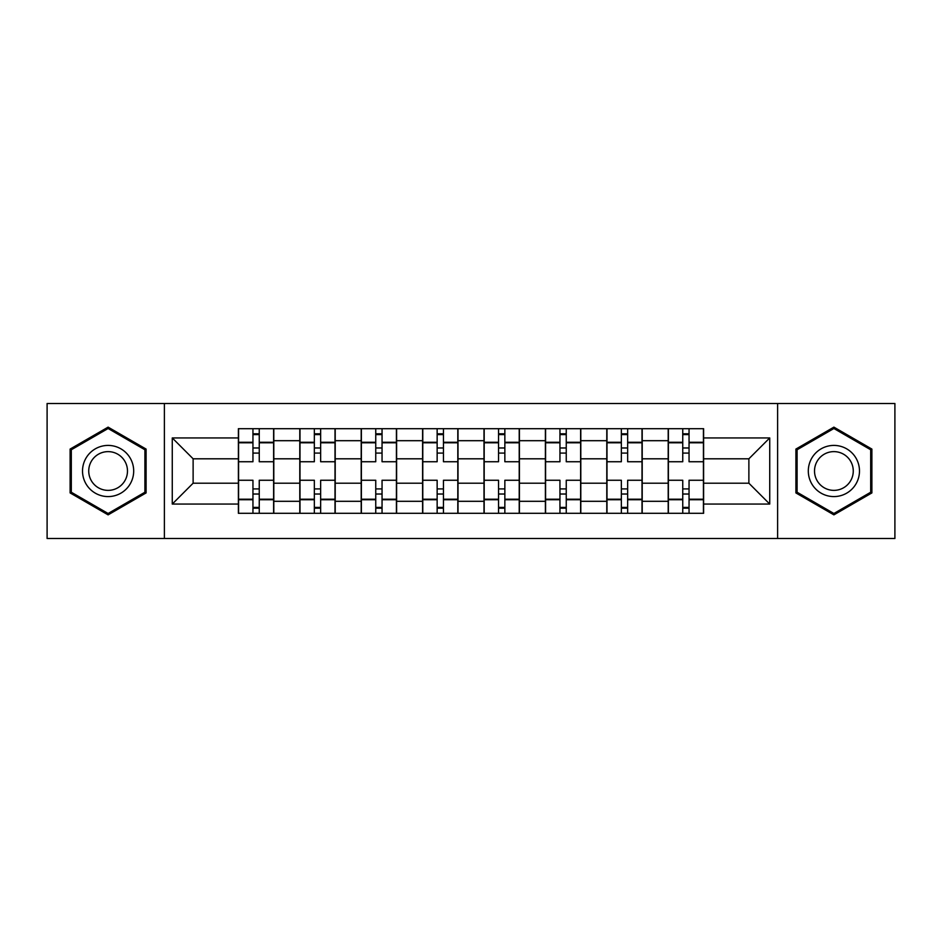 <?xml version="1.0" encoding="UTF-8"?>
<svg xmlns="http://www.w3.org/2000/svg" width="942" height="942" viewBox="0 0 942 942"><rect width="100%" height="100%" fill="white"/><g stroke="black" fill="none" stroke-linecap="round" stroke-linejoin="round"><path stroke-width="1.41" d="M777.609 538.506L894.9 538.506L894.9 403.494L47.1 403.494L47.1 538.506L777.609 538.506L777.609 403.494M299.791 513.308L299.791 440.691L273.804 440.691L273.804 513.308M273.804 440.691L273.804 428.692M299.791 440.691L299.791 428.692M335.211 428.692L335.211 513.308M361.186 513.308L361.186 428.692M396.606 428.692L396.606 513.308M422.593 513.308L422.593 428.692M458.012 428.692L458.012 513.308M483.988 513.308L483.988 428.692M519.407 428.692L519.407 513.308M545.394 513.308L545.394 428.692M580.814 428.692L580.814 513.308M606.789 513.308L606.789 428.692M642.208 428.692L642.208 513.308M668.196 513.308L668.196 428.692M668.196 483.199L642.208 483.199M606.789 483.199L580.814 483.199M545.394 483.199L519.407 483.199M483.988 483.199L458.012 483.199M422.593 483.199L396.606 483.199M361.186 483.199L335.211 483.199M299.791 483.199L273.804 483.199M668.196 458.801L642.208 458.801M606.789 458.801L580.814 458.801M545.394 458.801L519.407 458.801M483.988 458.801L458.012 458.801M422.593 458.801L396.606 458.801M361.186 458.801L335.211 458.801M299.791 458.801L273.804 458.801M193.122 483.199L238.385 483.199L238.385 458.801L193.122 458.801L193.122 483.199L172.268 504.064L172.268 437.936L238.385 437.936L238.385 458.801M703.615 458.801L703.615 483.199L748.878 483.199L748.878 458.801L703.615 458.801L703.615 428.692L238.385 428.692L238.385 437.936M703.615 437.936L769.732 437.936L769.732 504.064L703.615 504.064L703.615 483.199M238.385 483.199L238.385 513.308L703.615 513.308L703.615 504.064M238.385 504.064L172.268 504.064M164.391 538.506L164.391 403.494M146.092 449.075L108.106 427.138L70.12 449.075L70.12 492.925L108.106 514.862L146.092 492.925L146.092 449.075M871.88 449.075L833.894 427.138L795.908 449.075L795.908 492.925L833.894 514.862L871.88 492.925L871.88 449.075M259.25 507.408L252.951 507.408M252.951 434.592L259.25 434.592M320.645 507.408L314.345 507.408M314.345 434.592L320.645 434.592M382.052 507.408L375.752 507.408M375.752 434.592L382.052 434.592M443.447 507.408L437.147 507.408M437.147 434.592L443.447 434.592M504.853 507.408L498.553 507.408M498.553 434.592L504.853 434.592M566.248 507.408L559.948 507.408M559.948 434.592L566.248 434.592M627.655 507.408L621.355 507.408M621.355 434.592L627.655 434.592M689.049 507.408L682.75 507.408M682.75 434.592L689.049 434.592M172.268 437.936L193.122 458.801M748.878 483.199L769.732 504.064M748.878 458.801L769.732 437.936M273.616 513.308L273.616 461.745L259.25 461.745L259.25 428.692M252.951 428.692L252.951 461.745L238.585 461.745L238.585 428.692M273.616 461.745L273.616 428.692M238.585 513.308L238.585 480.255L252.951 480.255L252.951 513.308M259.25 513.308L259.25 480.255L273.616 480.255M252.951 453.09L259.25 453.09M238.585 480.255L238.585 461.745M259.25 488.91L252.951 488.91M259.25 508.197L252.951 508.197M252.951 494.02L259.25 494.02M259.25 447.98L252.951 447.98M252.951 433.803L259.25 433.803M85.946 483.788A25.587 25.587 0 0 0 120.894 493.161A25.587 25.587 0 0 0 130.267 458.212A25.587 25.587 0 0 0 95.319 448.839A25.587 25.587 0 0 0 85.946 483.788M91.327 480.679A19.37 19.37 0 0 0 117.797 487.779A19.37 19.37 0 0 0 124.886 461.321A19.37 19.37 0 0 0 98.427 454.221A19.37 19.37 0 0 0 91.327 480.679M108.106 428.504L144.903 449.758L144.903 492.242L108.106 513.496L71.309 492.242L71.309 449.758L108.106 428.504M811.733 483.788A25.587 25.587 0 0 0 846.681 493.161A25.587 25.587 0 0 0 856.054 458.212A25.587 25.587 0 0 0 821.106 448.839A25.587 25.587 0 0 0 811.733 483.788M817.114 480.679A19.37 19.37 0 0 0 843.573 487.779A19.37 19.37 0 0 0 850.673 461.321A19.37 19.37 0 0 0 824.203 454.221A19.37 19.37 0 0 0 817.114 480.679M833.894 428.504L870.691 449.758L870.691 492.242L833.894 513.496L797.097 492.242L797.097 449.758L833.894 428.504M335.011 513.308L335.011 461.745L320.645 461.745L320.645 428.692M314.345 428.692L314.345 461.745L299.98 461.745L299.98 428.692M335.011 461.745L335.011 428.692M299.98 513.308L299.98 480.255L314.345 480.255L314.345 513.308M320.645 513.308L320.645 480.255L335.011 480.255M314.345 453.09L320.645 453.09M299.98 480.255L299.98 461.745M320.645 488.91L314.345 488.91M320.645 508.197L314.345 508.197M314.345 494.02L320.645 494.02M320.645 447.98L314.345 447.98M314.345 433.803L320.645 433.803M396.417 513.308L396.417 461.745L382.052 461.745L382.052 428.692M375.752 428.692L375.752 461.745L361.387 461.745L361.387 428.692M396.417 461.745L396.417 428.692M361.387 513.308L361.387 480.255L375.752 480.255L375.752 513.308M382.052 513.308L382.052 480.255L396.417 480.255M375.752 453.09L382.052 453.09M361.387 480.255L361.387 461.745M382.052 488.91L375.752 488.91M382.052 508.197L375.752 508.197M375.752 494.02L382.052 494.02M382.052 447.98L375.752 447.98M375.752 433.803L382.052 433.803M457.812 513.308L457.812 461.745L443.447 461.745L443.447 428.692M437.147 428.692L437.147 461.745L422.781 461.745L422.781 428.692M457.812 461.745L457.812 428.692M422.781 513.308L422.781 480.255L437.147 480.255L437.147 513.308M443.447 513.308L443.447 480.255L457.812 480.255M437.147 453.09L443.447 453.09M422.781 480.255L422.781 461.745M443.447 488.91L437.147 488.91M443.447 508.197L437.147 508.197M437.147 494.02L443.447 494.02M443.447 447.98L437.147 447.98M437.147 433.803L443.447 433.803M519.219 513.308L519.219 461.745L504.853 461.745L504.853 428.692M498.553 428.692L498.553 461.745L484.188 461.745L484.188 428.692M519.219 461.745L519.219 428.692M484.188 513.308L484.188 480.255L498.553 480.255L498.553 513.308M504.853 513.308L504.853 480.255L519.219 480.255M498.553 453.09L504.853 453.09M484.188 480.255L484.188 461.745M504.853 488.91L498.553 488.91M504.853 508.197L498.553 508.197M498.553 494.02L504.853 494.02M504.853 447.98L498.553 447.98M498.553 433.803L504.853 433.803M580.613 513.308L580.613 461.745L566.248 461.745L566.248 428.692M559.948 428.692L559.948 461.745L545.583 461.745L545.583 428.692M580.613 461.745L580.613 428.692M545.583 513.308L545.583 480.255L559.948 480.255L559.948 513.308M566.248 513.308L566.248 480.255L580.613 480.255M559.948 453.09L566.248 453.09M545.583 480.255L545.583 461.745M566.248 488.91L559.948 488.91M566.248 508.197L559.948 508.197M559.948 494.02L566.248 494.02M566.248 447.98L559.948 447.98M559.948 433.803L566.248 433.803M642.02 513.308L642.02 461.745L627.655 461.745L627.655 428.692M621.355 428.692L621.355 461.745L606.989 461.745L606.989 428.692M642.02 461.745L642.02 428.692M606.989 513.308L606.989 480.255L621.355 480.255L621.355 513.308M627.655 513.308L627.655 480.255L642.02 480.255M621.355 453.09L627.655 453.09M606.989 480.255L606.989 461.745M627.655 488.91L621.355 488.91M627.655 508.197L621.355 508.197M621.355 494.02L627.655 494.02M627.655 447.98L621.355 447.98M621.355 433.803L627.655 433.803M703.415 513.308L703.415 461.745L689.049 461.745L689.049 428.692M682.75 428.692L682.75 461.745L668.384 461.745L668.384 428.692M703.415 461.745L703.415 428.692M668.384 513.308L668.384 480.255L682.75 480.255L682.75 513.308M689.049 513.308L689.049 480.255L703.415 480.255M682.75 453.09L689.049 453.09M668.384 480.255L668.384 461.745M689.049 488.91L682.75 488.91M689.049 508.197L682.75 508.197M682.75 494.02L689.049 494.02M689.049 447.98L682.75 447.98M682.75 433.803L689.049 433.803M606.789 440.691L580.814 440.691M545.394 440.691L519.407 440.691M483.988 440.691L458.012 440.691M422.593 440.691L396.606 440.691M361.186 440.691L335.211 440.691M668.196 440.691L642.208 440.691M606.789 501.309L580.814 501.309M545.394 501.309L519.407 501.309M483.988 501.309L458.012 501.309M422.593 501.309L396.606 501.309M361.186 501.309L335.211 501.309M299.791 501.309L273.804 501.309M668.196 501.309L642.208 501.309M273.616 442.269L259.25 442.269M252.951 442.269L238.585 442.269M252.951 442.787L238.585 442.787M252.951 499.213L238.585 499.213M252.951 499.731L238.585 499.731M273.616 499.731L259.25 499.731M273.616 442.787L259.25 442.787M273.616 499.213L259.25 499.213M335.011 442.269L320.645 442.269M314.345 442.269L299.98 442.269M314.345 442.787L299.98 442.787M314.345 499.213L299.98 499.213M314.345 499.731L299.98 499.731M335.011 499.731L320.645 499.731M335.011 442.787L320.645 442.787M335.011 499.213L320.645 499.213M396.417 442.269L382.052 442.269M375.752 442.269L361.387 442.269M375.752 442.787L361.387 442.787M375.752 499.213L361.387 499.213M375.752 499.731L361.387 499.731M396.417 499.731L382.052 499.731M396.417 442.787L382.052 442.787M396.417 499.213L382.052 499.213M457.812 442.269L443.447 442.269M437.147 442.269L422.781 442.269M437.147 442.787L422.781 442.787M437.147 499.213L422.781 499.213M437.147 499.731L422.781 499.731M457.812 499.731L443.447 499.731M457.812 442.787L443.447 442.787M457.812 499.213L443.447 499.213M519.219 442.269L504.853 442.269M498.553 442.269L484.188 442.269M498.553 442.787L484.188 442.787M498.553 499.213L484.188 499.213M498.553 499.731L484.188 499.731M519.219 499.731L504.853 499.731M519.219 442.787L504.853 442.787M519.219 499.213L504.853 499.213M580.613 442.269L566.248 442.269M559.948 442.269L545.583 442.269M559.948 442.787L545.583 442.787M559.948 499.213L545.583 499.213M559.948 499.731L545.583 499.731M580.613 499.731L566.248 499.731M580.613 442.787L566.248 442.787M580.613 499.213L566.248 499.213M642.02 442.269L627.655 442.269M621.355 442.269L606.989 442.269M621.355 442.787L606.989 442.787M621.355 499.213L606.989 499.213M621.355 499.731L606.989 499.731M642.02 499.731L627.655 499.731M642.02 442.787L627.655 442.787M642.02 499.213L627.655 499.213M703.415 442.269L689.049 442.269M682.75 442.269L668.384 442.269M682.75 442.787L668.384 442.787M682.75 499.213L668.384 499.213M682.75 499.731L668.384 499.731M703.415 499.731L689.049 499.731M703.415 442.787L689.049 442.787M703.415 499.213L689.049 499.213"/></g></svg>
